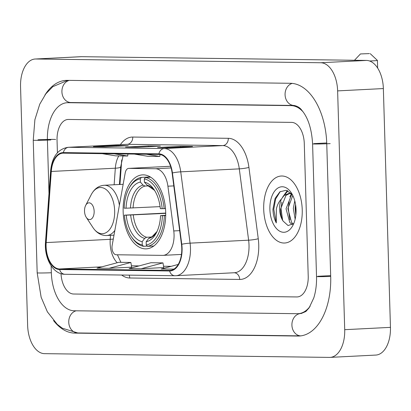 <?xml version="1.0" encoding="UTF-8"?>
<svg xmlns="http://www.w3.org/2000/svg" width="411" height="411" viewBox="0 0 411 411"><rect width="100%" height="100%" fill="white"/><g stroke="black" fill="none" stroke-linecap="round" stroke-linejoin="round"><path stroke-width="0.62" d="M174.059 234.589A20.966 12.027 -92.9 0 0 173.766 230.946L167.909 186.198A20.966 12.027 -92.9 0 0 155.538 168.736L128.838 168.382A6.987 4.007 -92.9 0 0 128.689 168.387A6.987 4.007 -92.9 0 0 125.206 172.928L112.167 245.346A6.987 4.007 -92.9 0 0 116.215 254.763L162.638 255.375A20.966 12.027 -92.9 0 0 163.08 255.365A20.966 12.027 -92.9 0 0 174.059 234.589M165.695 212.143A37.041 21.244 -92.9 0 0 142.545 174.87A37.041 21.244 -92.9 0 0 123.151 211.583A37.041 21.244 -92.9 0 0 146.301 248.855A37.041 21.244 -92.9 0 0 165.695 212.143M121.692 160.203A27.953 16.034 -92.9 0 0 121.553 161.775L119.925 184.467M302.234 209.774A33.543 19.24 -92.9 0 0 281.273 176.016A33.543 19.24 -92.9 0 0 263.708 209.266A33.543 19.24 -92.9 0 0 284.669 243.019A33.543 19.24 -92.9 0 0 302.234 209.774A33.543 19.24 -92.9 0 0 281.273 176.016A33.543 19.24 -92.9 0 0 263.708 209.266A33.543 19.24 -92.9 0 0 284.669 243.019A33.543 19.24 -92.9 0 0 302.234 209.774M181.765 248.239A22.364 12.828 87.1 0 1 170.056 270.407A22.364 12.828 87.1 0 1 169.584 270.417L59.616 268.969A22.364 12.828 87.1 0 1 46.186 242.582L51.293 171.454A22.364 12.828 87.1 0 1 62.924 153.169A22.364 12.828 87.1 0 1 63.392 153.159L158.929 154.413A22.364 12.828 87.1 0 1 172.122 173.046L181.457 244.36A22.364 12.828 87.1 0 1 181.765 248.239M182.088 248.244A22.924 13.147 -92.9 0 0 181.77 244.268L172.435 172.949A22.924 13.147 -92.9 0 0 158.908 153.858L63.376 152.599A22.924 13.147 -92.9 0 0 50.974 171.356L45.868 242.48A22.924 13.147 -92.9 0 0 59.631 269.529L169.604 270.972A22.924 13.147 -92.9 0 0 182.088 248.244M131.679 267.16L109.038 268.311L130.857 262.465L131.679 267.16M141.148 268.732L162.967 262.886L150.924 262.732L129.105 268.573L141.148 268.732L163.784 267.566M61.013 273.664A20.966 12.027 -92.9 0 0 73.641 294.014L296.799 296.948A20.966 12.027 -92.9 0 0 297.24 296.937A20.966 12.027 -92.9 0 0 308.219 276.156L304.279 143.496A20.966 12.027 -92.9 0 0 291.62 122.386L68.462 119.457A20.966 12.027 -92.9 0 0 68.021 119.462A20.966 12.027 -92.9 0 0 57.042 140.243L57.412 152.733L57.042 140.243A20.966 12.027 -92.9 0 1 68.021 119.462A20.966 12.027 -92.9 0 1 68.462 119.457L291.62 122.386A20.966 12.027 -92.9 0 1 304.279 143.496L308.219 276.156A20.966 12.027 -92.9 0 1 297.24 296.937A20.966 12.027 -92.9 0 1 296.799 296.948L73.641 294.014A20.966 12.027 -92.9 0 1 61.013 273.664M157.608 147.503L180.475 146.342L192.518 146.501L169.651 147.662L157.608 147.503A5.59 4.578 90.8 0 1 157.845 147.498L169.769 147.652M93.389 146.66L116.262 145.499L128.299 145.658L105.432 146.814L93.389 146.66A5.59 4.578 90.8 0 1 93.631 146.655L105.55 146.809M125.499 147.081L148.366 145.92L160.408 146.08L137.541 147.241L125.499 147.081A5.59 4.578 90.8 0 1 125.74 147.076L137.659 147.23M178.22 264.443L161.215 268.994L173.951 269.118M130.857 262.465L118.815 262.305L96.996 268.152L109.038 268.311M148.366 145.92L148.392 146.686M116.262 145.499L116.282 146.265M180.475 146.342L180.501 147.112M162.967 262.886L163.789 267.582M173.252 269.154L174.331 268.866M134.382 154.094L147.765 156.283L159.807 156.437L160.023 154.51M146.424 154.248L159.807 156.437M102.272 153.668L115.655 155.856L127.698 156.016L127.924 154.007M114.315 153.827L127.698 156.016M303.041 111.797A37.74 21.644 -92.9 0 0 291.122 105.632L67.964 102.699A37.74 21.644 -92.9 0 0 67.173 102.714A37.74 21.644 -92.9 0 0 47.409 140.115L48.991 193.422M51.144 265.855L51.349 272.781A37.74 21.644 -92.9 0 0 74.139 310.773L297.297 313.701A37.74 21.644 -92.9 0 0 298.088 313.691A37.74 21.644 -92.9 0 0 310.115 306.282M27.64 325.512A27.953 16.034 -92.9 0 0 44.522 353.655L329.488 357.4A27.953 16.034 -92.9 0 0 330.074 357.39A27.953 16.034 -92.9 0 0 344.711 329.684L337.626 90.888A27.953 16.034 -92.9 0 0 320.739 62.744L35.778 58.999A27.953 16.034 -92.9 0 0 35.187 59.014A27.953 16.034 -92.9 0 0 20.55 86.721L27.64 325.512M330.074 357.39L375.813 355.068A27.953 16.034 -92.9 0 0 390.45 327.362L383.36 88.565A27.953 16.034 -92.9 0 0 366.478 60.427L81.512 56.682A27.953 16.034 -92.9 0 0 80.926 56.692L35.187 59.014M53.548 320.59A60.104 34.473 -92.9 0 0 74.802 333.115L297.96 336.049A60.104 34.473 -92.9 0 0 299.223 336.023A60.104 34.473 -92.9 0 0 330.696 276.454L326.755 143.788A60.104 34.473 -92.9 0 0 290.459 83.289L67.301 80.356A60.104 34.473 -92.9 0 0 66.037 80.376A60.104 34.473 -92.9 0 0 44.902 95.09M121.764 159.905A27.953 16.034 -92.9 0 0 121.594 161.775L119.966 184.467M295.149 219.14L293.326 208.413L294.774 200.871M295.792 215.503L295.139 208.32L295.56 204.529M292.442 224.514L289.796 222.572L286.061 208.783L291.404 195.117L292.252 194.434M293.166 223.861L291.61 222.479L287.88 208.69L292.776 195.451M292.226 194.388L286.2 190.288L279.932 191.773L275.113 198.349L272.93 209.271C273.115 214.45 274.24 219.006 276.305 222.947L276.336 209.189C277.199 205.027 278.899 201.631 281.437 199.001A15.793 9.057 -92.9 0 0 279.619 209.112A15.793 9.057 -92.9 0 0 283.102 221.072C281.304 217.753 280.477 213.751 280.615 209.06L285.958 195.389L289.755 193.422M281.437 199.001L284.145 195.482L288.846 193.406L291.851 193.93M288.846 193.406L291.286 193.314M296.054 209.692A22.785 13.07 -92.9 0 0 291.286 192.81A22.785 13.07 -92.9 0 0 277.065 188.628A22.785 13.07 -92.9 0 0 269.888 209.348A22.785 13.07 -92.9 0 0 278.756 230.602A22.785 13.07 -92.9 0 0 292.935 225.3A22.785 13.07 -92.9 0 0 296.054 209.692M283.102 221.072L288.06 225.552L293.3 223.723M276.305 222.947L273.772 209.23L275.606 199.068L280.215 191.572M282.614 220.152L281.037 208.86L281.879 202.037M284.448 195.22L287.87 190.838M289.878 219.782L288.296 208.495L289.144 201.667M291.707 194.85L292.082 194.208M295.93 214.218L295.709 205.531M282.568 197.234L287.294 190.601M289.827 196.864L291.466 193.787M369.335 53.6L360.447 53.944L369.335 53.6M126.038 208.202L124.179 208.182A33.265 19.081 -92.9 0 1 128.735 188.88A33.265 19.081 -92.9 0 1 140.295 178.842L140.387 182.073A30.049 17.236 -92.9 0 0 126.038 208.202L160.085 206.63M148.068 185.911L145.129 186.06L143.079 185.135L140.387 182.073M131.14 236.315L131.777 237.286A34.663 19.882 -92.9 0 0 143.439 246.292L142.257 244.946A33.265 19.081 -92.9 0 1 131.14 236.315A33.265 19.081 -92.9 0 1 124.384 215.164L165.715 213.068M147.236 246.097L143.439 246.292M140.295 178.842L141.394 177.382A34.663 19.882 -92.9 0 0 129.265 187.853L128.735 188.88M141.394 177.382L150.256 176.93M150.642 177.167L145.407 177.434L144.307 178.893A33.265 19.081 -92.9 0 1 162.175 208.68L164.128 208.634A34.663 19.882 -92.9 0 0 145.407 177.434M164.128 208.634L165.489 208.562M124.384 215.164L126.244 215.184A30.049 17.236 -92.9 0 0 142.16 241.714L142.257 244.946M162.175 208.68L160.321 208.654A30.049 17.236 -92.9 0 0 154.248 189.882A30.049 17.236 -92.9 0 0 144.405 182.124L144.307 178.893M142.16 241.714L144.657 238.39L146.65 237.255L151.356 237.019M165.72 213.34L126.244 215.184M144.405 182.124L147.092 185.186L154.315 190.206L154.978 191.058M165.71 215.544L162.386 215.662A33.265 19.081 -92.9 0 1 146.27 244.997L147.457 246.343A34.663 19.882 -92.9 0 0 164.333 215.616M147.457 246.343L153.765 246.025M146.27 244.997L146.172 241.766A30.049 17.236 -92.9 0 0 156.421 232.734A30.049 17.236 -92.9 0 0 160.526 215.636L162.386 215.662M150.662 237.311L148.669 238.447L146.172 241.766M160.526 215.636L165.715 215.22M370.224 53.656L377.411 60.422A11.883 0.354 178.3 0 1 377.416 60.432A11.883 0.354 178.3 0 1 369.617 60.998M84.522 211.146A8.384 4.809 -92.9 0 0 86.279 217.362A8.384 4.809 -92.9 0 0 91.514 218.904A8.384 4.809 -92.9 0 0 94.155 211.275A8.384 4.809 -92.9 0 0 90.893 203.45A8.384 4.809 -92.9 0 0 85.673 205.402A8.384 4.809 -92.9 0 0 84.522 211.146M173.766 230.946L179.664 230.648M155.538 168.736L171.089 167.945M167.909 186.198L173.807 185.9M128.838 168.382L170.57 166.265M46.186 242.582L110.22 239.33A22.364 12.828 -92.9 0 0 110.143 243.209A22.364 12.828 -92.9 0 0 117.227 262.732M110.508 235.328L110.22 239.33A12.582 2.158 4.1 0 0 113.308 239.017M169.584 270.417L170.524 270.366M120.382 144.651A34.94 20.041 87.1 0 1 132.768 137.053L228.305 138.307A34.94 20.041 87.1 0 1 248.927 167.416L258.257 238.729A34.94 20.041 87.1 0 1 239.711 279.444L129.737 278A6.987 5.723 90.8 0 0 129.136 275.129M129.737 278A34.94 20.041 87.1 0 1 121.692 275.031M228.305 138.307A6.987 5.723 90.8 0 1 222.793 145.581L164.251 148.551A27.953 16.034 87.1 0 1 180.748 171.839L190.077 243.153A27.953 16.034 87.1 0 1 190.468 248.003A27.953 16.034 87.1 0 1 175.826 275.714L234.373 272.74A27.953 16.034 -92.9 0 0 249.009 245.033A27.953 16.034 -92.9 0 0 248.624 240.183L239.289 168.864A27.953 16.034 -92.9 0 0 222.793 145.581L127.261 144.323A27.953 16.034 -92.9 0 0 126.67 144.333L68.128 147.308A27.953 16.034 87.1 0 1 68.714 147.292L164.251 148.551A6.987 5.723 90.8 0 0 158.908 153.858M181.77 244.268A6.987 0.786 172.5 0 1 190.077 243.153L248.624 240.183A6.987 0.786 -7.5 0 0 258.257 238.729M63.376 152.599A6.987 5.723 -89.2 0 1 68.714 147.292L127.261 144.323A6.987 5.723 90.8 0 0 132.768 137.053M50.974 171.356A6.987 1.202 -175.9 0 1 50.61 170.93L45.503 242.053C44.08 258.067 52.988 274.507 64.969 274.281L174.942 275.73A6.987 5.723 -89.2 0 1 169.604 270.972M248.927 167.416A6.987 0.786 -7.5 0 1 239.289 168.864L180.748 171.839A6.987 0.786 172.5 0 0 172.435 172.949M45.868 242.48A6.987 1.202 -175.9 0 1 45.503 242.053M59.631 269.529A6.987 5.723 90.8 0 0 64.969 274.281M175.24 275.724A6.987 5.723 -89.2 0 1 174.942 275.73L175.826 275.714M239.711 279.444A6.987 5.723 90.8 0 0 234.203 272.75M118.784 155.897A22.364 12.828 -92.9 0 0 115.327 168.207L114.135 184.76M51.293 171.454L115.327 168.207A12.582 2.158 4.1 0 0 120.695 166.83L119.426 184.493M59.616 268.969L101.959 266.821M139.062 265.907L131.443 265.804L139 265.922M163.552 266.246L171.11 266.343M55.598 139.529A11.179 0.334 -1.7 0 0 49.572 139.406A11.179 0.334 -1.7 0 0 37.997 139.776M300.729 313.531A11.179 9.155 -89.2 0 1 301.206 313.521L305.887 311.481L309.134 307.808L313.773 297.96C315.797 291.548 316.717 284.402 316.527 276.526A11.179 0.334 178.3 0 0 330.696 276.428M300.112 313.588A11.179 9.155 -89.2 0 0 291.913 325.183A11.179 9.155 -89.2 0 0 300.801 335.879L77.756 332.951A11.179 9.155 -89.2 0 1 68.781 322.794A11.179 9.155 -89.2 0 1 76.184 310.798M77.756 332.951L62.323 328.204L57.299 324.397L47.383 311.846L41.146 297.271L37.18 272.853A11.179 0.334 -1.7 0 0 51.349 272.755M37.18 272.853L33.245 140.192A11.179 0.334 -1.7 0 0 39.271 140.31A11.179 0.334 -1.7 0 0 50.841 139.946M69.346 80.381A11.179 9.155 90.8 0 0 61.943 92.377A11.179 9.155 90.8 0 0 70.918 102.534L294.071 105.468C297.513 106.156 300.143 107.816 301.962 110.446C308.158 117.89 311.702 129.033 312.591 143.86L316.527 276.526M292.216 83.387A11.179 9.155 90.8 0 0 285.116 95.486A11.179 9.155 90.8 0 0 294.071 105.468M330.187 143.614A11.179 0.334 178.3 0 1 318.617 143.978A11.179 0.334 178.3 0 1 312.591 143.86M81.512 56.682L35.778 58.999M366.478 60.427L320.739 62.744M383.36 88.565L337.626 90.888M390.45 327.362L344.711 329.684M77.992 332.951L74.802 333.115M300.482 335.921L297.96 336.049M71.154 102.534L67.964 102.699M294.255 105.473L291.122 105.632M326.493 142.982L313.912 143.619M330.429 275.647L317.852 276.284M145.129 186.06A25.857 14.832 -92.9 0 0 133.077 208.002M130.672 215.076A26.879 15.418 -92.9 0 0 144.657 238.39M143.079 185.135A26.879 15.418 -92.9 0 0 130.462 208.094M154.968 191.043A26.879 15.418 -92.9 0 0 147.092 185.186M133.287 214.984A25.857 14.832 -92.9 0 0 146.65 237.255M148.669 238.447A26.879 15.418 -92.9 0 0 157.023 231.506L152.07 236.679L150.267 237.363M86.279 217.362L92.953 227.55A23.114 13.255 -92.9 0 0 107.374 231.794A23.114 13.255 -92.9 0 0 114.659 210.776A23.114 13.255 -92.9 0 0 105.663 189.214A23.114 13.255 -92.9 0 0 91.278 194.593C94.35 188.834 98.645 185.726 104.153 185.269A25.158 14.431 -92.9 0 1 119.385 205.233M114.001 235.149L106.701 235.524A25.158 14.431 -92.9 0 0 114.859 230.396M128.689 168.387L170.565 166.26M163.08 255.365L181.446 254.435M68.128 147.308C57.884 148.967 52.043 156.843 50.61 170.93M123.017 155.954L120.695 166.83M163.552 266.23L171.171 266.328M117.433 254.779L120.906 262.336M67.635 80.361L52.762 86.706L45.775 93.903L39.759 104.173L34.894 119.688L33.245 140.192M70.6 102.539L70.918 102.534M70.779 102.529L67.173 102.714M360.447 53.944L354.482 60.268M377.642 68.062L377.416 60.432M106.701 235.524C101.178 235.621 96.59 232.965 92.953 227.55M123.156 184.303L104.153 185.269M85.673 205.402L91.278 194.593"/></g></svg>

